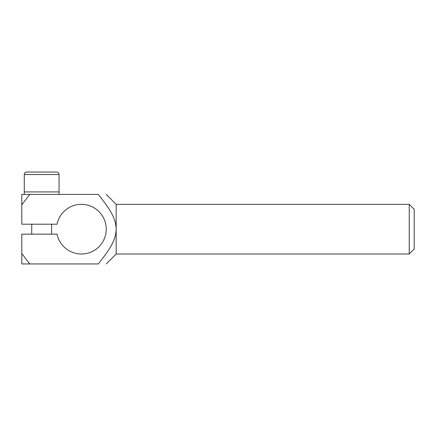 <?xml version="1.0" encoding="UTF-8"?>
<svg xmlns="http://www.w3.org/2000/svg" width="436" height="436" viewBox="0 0 436 436"><rect width="100%" height="100%" fill="white"/><g stroke="black" fill="none" stroke-linecap="round" stroke-linejoin="round"><path stroke-width="0.65" d="M409.235 204.342L409.235 254.014L414.2 249.043L414.2 209.307L409.235 204.342L116.172 204.342L116.172 229.178C115.774 218.986 111.507 210.959 98.28 194.407C109.055 194.407 109.055 194.407 98.28 194.407C109.055 194.407 109.055 194.407 98.28 194.407L29.757 194.407L21.8 204.844L21.8 194.407L29.757 194.407L24.285 194.407L24.285 191.922L59.051 191.922L59.051 194.407M21.8 253.512L29.757 263.944L21.8 263.944L21.8 234.143L57.072 234.143A24.836 24.836 0 0 0 95.239 249.801A24.836 24.836 0 0 0 95.239 208.55A24.836 24.836 0 0 0 57.072 224.208L21.8 224.208L21.8 204.844M409.235 254.014L116.172 254.014L116.172 229.178C115.774 239.364 111.507 247.397 98.28 263.944C109.055 263.944 109.055 263.944 98.28 263.944C109.055 263.944 109.055 263.944 98.28 263.944L29.757 263.944M59.051 191.922L24.285 191.922L24.285 174.536L59.051 174.536L59.051 191.922M59.051 174.536C58.904 173.032 58.081 172.204 56.571 172.056L26.765 172.056C25.261 172.204 24.432 173.032 24.285 174.536M116.172 254.014L106.242 263.944M116.172 204.342L106.242 194.407M31.735 224.208L31.735 234.143M51.601 224.208L51.601 234.143"/></g></svg>

